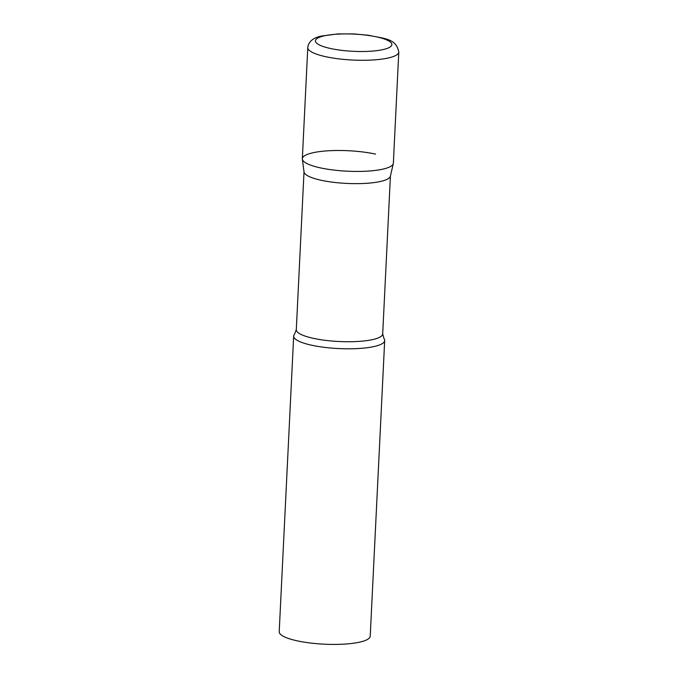 <?xml version="1.0" encoding="UTF-8"?>
<svg xmlns="http://www.w3.org/2000/svg" width="678" height="678" viewBox="0 0 678 678"><rect width="100%" height="100%" fill="white"/><g stroke="black" fill="none" stroke-linecap="round" stroke-linejoin="round"><path stroke-width="1.02" d="M307.778 47.587L302.337 158.737A45.562 10.246 2.8 0 0 332.974 169.966A45.562 10.246 2.8 0 0 383.943 168.89A45.562 10.246 2.8 0 0 393.359 163.186L398.791 52.037C396.096 38.138 384.307 38.816 368.595 35.264L353.899 33.925L338.042 33.9L321.219 36.078C312.922 37.909 308.439 41.739 307.778 47.587A45.562 10.246 2.8 0 0 338.407 58.817A45.562 10.246 2.8 0 0 389.375 57.732A45.562 10.246 2.8 0 0 398.791 52.037M302.354 159.152A45.562 10.246 -177.2 0 0 320.126 167.813A45.562 10.246 -177.2 0 0 366.908 171.161A45.562 10.246 -177.2 0 0 393.299 163.601L390.375 176.212A43.256 9.729 -177.2 0 1 365.315 183.391A43.256 9.729 -177.2 0 1 320.906 180.204A43.256 9.729 -177.2 0 1 304.041 171.992L302.354 159.152A45.562 10.246 -177.2 0 1 327.127 150.863A45.562 10.246 -177.2 0 1 375.57 154.109M384.028 338.678A45.562 10.246 -177.2 0 1 384.68 340.559A45.562 10.246 -177.2 0 1 359.069 348.484A45.562 10.246 -177.2 0 1 311.456 345.178A45.562 10.246 -177.2 0 1 293.667 336.11A45.562 10.246 -177.2 0 1 294.498 334.305L296.294 329.678A43.256 9.729 -177.2 0 0 313.177 338.297A43.256 9.729 -177.2 0 0 358.382 341.432A43.256 9.729 -177.2 0 0 382.697 333.907L384.028 338.678M384.68 340.559L370.222 636.176A45.562 10.246 -177.2 0 1 344.61 644.1A45.562 10.246 -177.2 0 1 296.998 640.795A45.562 10.246 -177.2 0 1 279.209 631.726L293.667 336.11M383.951 49.375A38.273 8.611 2.8 0 0 376.917 36.959A38.273 8.611 2.8 0 0 323.313 36.061A38.273 8.611 2.8 0 0 330.347 48.469A38.273 8.611 2.8 0 0 383.951 49.375M304.015 171.788L296.294 329.678M390.418 176.017L382.697 333.907"/></g></svg>
